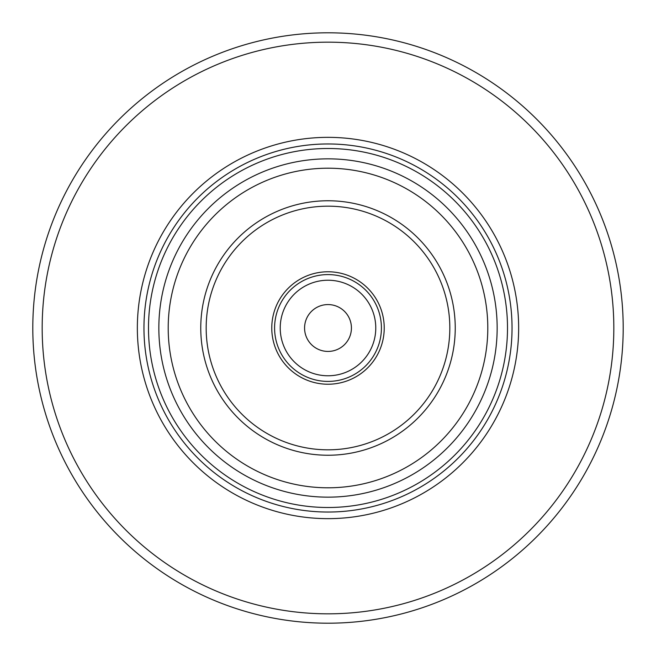 <?xml version="1.0" encoding="UTF-8"?>
<svg xmlns="http://www.w3.org/2000/svg" width="656" height="656" viewBox="0 0 656 656"><rect width="100%" height="100%" fill="white"/><g stroke="black" fill="none" stroke-linecap="round" stroke-linejoin="round"><path stroke-width="0.98" d="M328 623.2A295.2 295.2 0 0 0 623.2 328A295.2 295.2 0 0 0 328 32.8A295.2 295.2 0 0 0 32.8 328A295.2 295.2 0 0 0 328 623.2A295.2 295.2 0 0 0 623.2 328A295.2 295.2 0 0 0 328 32.8M328 137.35A190.65 190.65 0 0 0 137.35 328A190.65 190.65 0 0 0 328 518.65A190.65 190.65 0 0 0 518.65 328A190.65 190.65 0 0 0 328 137.35M328 148.494A179.506 179.506 0 0 0 148.494 328A179.506 179.506 0 0 0 328 507.506A179.506 179.506 0 0 0 507.506 328A179.506 179.506 0 0 0 328 148.494M328 455.239A127.239 127.239 0 0 0 455.239 328A127.239 127.239 0 0 0 328 200.761A127.239 127.239 0 0 0 200.761 328A127.239 127.239 0 0 0 328 455.239M328 449.827A121.827 121.827 0 0 0 449.827 328A121.827 121.827 0 0 0 328 206.173A121.827 121.827 0 0 0 206.173 328A121.827 121.827 0 0 0 328 449.827M328 271.773A56.227 56.227 0 0 1 384.227 328A56.227 56.227 0 0 1 328 384.227A56.227 56.227 0 0 1 271.773 328A56.227 56.227 0 0 1 328 271.773M328 280.227A47.773 47.773 0 0 1 375.773 328A47.773 47.773 0 0 1 328 375.773A47.773 47.773 0 0 1 280.227 328A47.773 47.773 0 0 1 328 280.227M328 304.573A23.427 23.427 0 0 1 351.427 328A23.427 23.427 0 0 1 328 351.427A23.427 23.427 0 0 1 304.573 328A23.427 23.427 0 0 1 328 304.573M328 613.827A285.827 285.827 0 0 0 613.827 328A285.827 285.827 0 0 0 328 42.173A285.827 285.827 0 0 0 42.173 328A285.827 285.827 0 0 0 328 613.827M328 143.959A184.041 184.041 0 0 0 143.959 328A184.041 184.041 0 0 0 328 512.041A184.041 184.041 0 0 0 512.041 328A184.041 184.041 0 0 0 328 143.959M328 497.158A169.158 169.158 0 0 0 497.158 328A169.158 169.158 0 0 0 328 158.842A169.158 169.158 0 0 0 158.842 328A169.158 169.158 0 0 0 328 497.158M328 487.793A159.793 159.793 0 0 0 487.793 328A159.793 159.793 0 0 0 328 168.207A159.793 159.793 0 0 0 168.207 328A159.793 159.793 0 0 0 328 487.793M328 274.585A53.415 53.415 0 0 1 381.415 328A53.415 53.415 0 0 1 328 381.415A53.415 53.415 0 0 1 274.585 328A53.415 53.415 0 0 1 328 274.585"/></g></svg>
